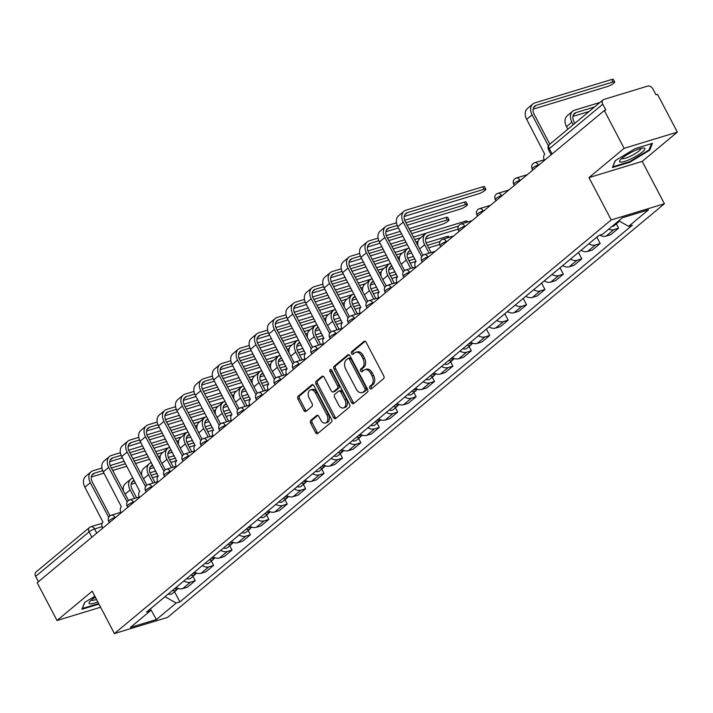 <?xml version="1.0" encoding="UTF-8"?>
<svg xmlns="http://www.w3.org/2000/svg" width="713" height="713" viewBox="0 0 713 713"><rect width="100%" height="100%" fill="white"/><g stroke="black" fill="none" stroke-linecap="round" stroke-linejoin="round"><path stroke-width="1.07" d="M369.753 388.309A1.506 1.007 -106.9 0 0 371.001 389.066A1.506 1.007 -106.9 0 0 371.25 388.933L383.558 378.692A2.148 1.444 -106.9 0 0 383.737 375.858L366.125 342.311A2.148 1.444 -106.9 0 0 364.343 341.224A2.148 1.444 -106.9 0 0 363.986 341.42L351.678 351.661A1.506 1.007 -106.9 0 0 351.554 353.639A1.506 1.007 -106.9 0 0 352.801 354.406A1.506 1.007 -106.9 0 0 353.051 354.272L354.646 352.944A6.88 4.617 -106.9 0 1 355.769 352.329A6.88 4.617 -106.9 0 1 361.482 355.823L362.953 358.621A6.88 4.617 -106.9 0 1 362.373 367.667L360.778 368.995A1.506 1.007 -106.9 0 0 360.653 370.974A1.506 1.007 -106.9 0 0 361.901 371.74A1.506 1.007 -106.9 0 0 362.151 371.607L363.746 370.279A6.88 4.617 -106.9 0 1 364.869 369.664A6.88 4.617 -106.9 0 1 370.582 373.157L372.043 375.947A6.88 4.617 -106.9 0 1 371.473 385.002L369.878 386.321A1.506 1.007 -106.9 0 0 369.753 388.309M364.869 369.664L366.42 369.191A6.88 4.617 -106.9 0 1 372.133 372.685L373.603 375.475A6.88 4.617 -106.9 0 1 373.024 384.53L371.428 385.849A1.506 1.007 -106.9 0 0 371.304 387.836A1.506 1.007 -106.9 0 0 371.829 388.451M365.118 341.295L353.229 351.188A1.506 1.007 -106.9 0 0 353.104 353.167A1.506 1.007 -106.9 0 0 353.63 353.791M355.769 352.329L357.32 351.857A6.88 4.617 -106.9 0 1 363.033 355.35L364.503 358.149A6.88 4.617 -106.9 0 1 363.924 367.195L362.329 368.523A1.506 1.007 -106.9 0 0 362.204 370.502A1.506 1.007 -106.9 0 0 362.73 371.116M310.815 420.376A2.148 1.444 -106.9 0 0 310.627 423.201L315.574 432.613A2.148 1.444 -106.9 0 0 317.356 433.709A2.148 1.444 -106.9 0 0 317.713 433.513L331.376 422.132A2.148 1.444 -106.9 0 0 331.554 419.306L313.943 385.76A2.148 1.444 -106.9 0 0 312.16 384.672A2.148 1.444 -106.9 0 0 311.813 384.86L298.141 396.241A2.148 1.444 -106.9 0 0 297.963 399.066L303.925 410.438A2.148 1.444 -106.9 0 0 305.717 411.526A2.148 1.444 -106.9 0 0 306.064 411.339L311.92 406.463A2.148 1.444 -106.9 0 0 312.098 403.638L309.139 398.006A5.749 3.859 -106.9 0 1 310.556 389.922A5.749 3.859 -106.9 0 1 315.333 392.845L326.928 414.921A5.749 3.859 -106.9 0 1 325.502 423.005A5.749 3.859 -106.9 0 1 320.725 420.082L318.8 416.401A2.148 1.444 -106.9 0 0 317.009 415.314A2.148 1.444 -106.9 0 0 316.661 415.501L310.815 420.376L312.365 419.904A2.148 1.444 -106.9 0 0 312.187 422.729L317.125 432.14A2.148 1.444 -106.9 0 0 318.132 433.165M588.974 177.599L642.19 161.388L677.35 132.11L624.133 148.322L588.974 177.599L611.201 219.934L114.419 633.572L92.191 591.229L57.022 620.506L37.192 582.726L604.294 110.542L605.845 110.069L602.761 104.178L549.304 148.687A4.376 0.882 152.3 0 0 548.529 149.775L551.158 154.783M624.133 148.322L604.294 110.542M351.598 402.622A2.148 1.444 -106.9 0 0 353.381 403.71A2.148 1.444 -106.9 0 0 353.728 403.522L367.4 392.141A2.148 1.444 -106.9 0 0 367.578 389.316L349.967 355.769A2.148 1.444 -106.9 0 0 348.185 354.673A2.148 1.444 -106.9 0 0 347.828 354.869L334.165 366.25A2.148 1.444 -106.9 0 0 333.987 369.076L351.598 402.622L353.149 402.15A2.148 1.444 -106.9 0 0 354.147 403.175M349.388 407.141L335.716 418.513A2.148 1.444 -106.9 0 1 335.368 418.709A2.148 1.444 -106.9 0 1 333.586 417.622L315.975 384.075A2.148 1.444 -106.9 0 1 316.153 381.25L322 376.375A2.148 1.444 -106.9 0 1 322.356 376.188A2.148 1.444 -106.9 0 1 324.139 377.275L331.278 390.876A2.148 1.444 -106.9 0 0 333.06 391.972A2.148 1.444 -106.9 0 0 333.417 391.776L337.294 388.549A2.148 1.444 -106.9 0 0 337.481 385.715L330.039 371.553A1.506 1.007 -106.9 0 1 330.413 369.441A1.506 1.007 -106.9 0 1 331.661 370.207L349.566 404.307A2.148 1.444 -106.9 0 1 349.388 407.141M677.35 132.11L657.511 94.33L655.96 94.802L652.876 88.92A4.376 3.119 50.2 0 0 647.778 86.068L603.866 99.437A4.376 3.119 50.2 0 0 603.064 99.873A4.376 3.119 50.2 0 0 602.761 104.178M642.19 161.388L664.418 203.731L167.635 617.36L114.419 633.572M57.022 620.506L100.595 607.244M38.44 581.683L35.65 576.371A4.376 3.119 -129.8 0 1 35.953 572.058L89.401 527.558A4.376 3.119 50.2 0 0 89.107 531.862L35.65 576.371M599.767 235.13A10.071 7.175 50.2 0 0 606.068 236.11L613.857 229.622A10.071 7.175 -129.8 0 1 608.688 229.194M613.857 229.622L618.59 228.178L616.326 223.873M606.068 236.11L610.8 234.666L618.59 228.178M596.834 237.135L600.186 243.507L595.453 244.951A10.071 7.175 -129.8 0 1 588.831 243.801M581.05 250.281A10.071 7.175 50.2 0 0 587.664 251.431L592.396 249.996L600.186 243.507M578.43 252.464L581.772 258.837L577.04 260.281A10.071 7.175 -129.8 0 1 570.427 259.131M562.637 265.61A10.071 7.175 50.2 0 0 569.25 266.76L573.983 265.316L581.772 258.837M560.017 267.794L563.368 274.166L558.635 275.601A10.071 7.175 -129.8 0 1 552.022 274.452M544.233 280.94A10.071 7.175 50.2 0 0 550.846 282.09L555.579 280.646L563.368 274.166M541.613 283.114L544.955 289.487L540.222 290.931A10.071 7.175 -129.8 0 1 533.609 289.781M525.82 296.269A10.071 7.175 50.2 0 0 532.442 297.419L537.174 295.975L544.955 289.487M523.208 298.444L526.55 304.816L521.818 306.26A10.071 7.175 -129.8 0 1 515.205 305.111M507.415 311.59A10.071 7.175 50.2 0 0 514.028 312.74L518.761 311.305L526.55 304.816M504.795 313.773L508.146 320.146L503.414 321.581A10.071 7.175 -129.8 0 1 496.792 320.431M489.011 326.919A10.071 7.175 50.2 0 0 495.624 328.069L500.357 326.625L508.146 320.146M486.391 329.103L489.733 335.475L485 336.91A10.071 7.175 -129.8 0 1 478.387 335.761M470.598 342.249A10.071 7.175 50.2 0 0 477.211 343.399L481.943 341.955L489.733 335.475M469.065 346.491L471.329 350.796L466.596 352.24A10.071 7.175 -129.8 0 1 459.983 351.09M452.194 357.57A10.071 7.175 50.2 0 0 458.807 358.719L463.539 357.284L471.329 350.796M450.652 361.812L452.915 366.125L448.183 367.569A10.071 7.175 -129.8 0 1 441.57 366.42M433.78 372.899A10.071 7.175 50.2 0 0 440.393 374.049L445.126 372.614L452.915 366.125M432.247 377.141L434.511 381.455L429.779 382.89A10.071 7.175 -129.8 0 1 423.166 381.74M415.376 388.228A10.071 7.175 50.2 0 0 421.989 389.378L426.722 387.934L434.511 381.455M413.843 392.471L416.098 396.776L411.365 398.219A10.071 7.175 -129.8 0 1 404.752 397.07M396.963 403.558A10.071 7.175 50.2 0 0 403.585 404.708L408.317 403.264L416.098 396.776M395.43 407.791L397.694 412.105L392.961 413.549A10.071 7.175 -129.8 0 1 386.348 412.399M378.558 418.879A10.071 7.175 50.2 0 0 385.172 420.028L389.904 418.593L397.694 412.105M377.025 423.121L379.289 427.435L374.557 428.878A10.071 7.175 -129.8 0 1 367.935 427.72M360.154 434.208A10.071 7.175 50.2 0 0 366.767 435.358L371.5 433.914L379.289 427.435M358.612 438.45L360.876 442.764L356.144 444.199A10.071 7.175 -129.8 0 1 349.53 443.049M341.741 449.538A10.071 7.175 50.2 0 0 348.354 450.687L353.087 449.243L360.876 442.764M340.208 453.78L342.472 458.085L337.739 459.529A10.071 7.175 -129.8 0 1 331.126 458.379M323.337 464.858A10.071 7.175 50.2 0 0 329.95 466.017L334.682 464.573L342.472 458.085M321.795 469.101L324.059 473.414L319.326 474.858A10.071 7.175 -129.8 0 1 312.713 473.708M304.923 480.188A10.071 7.175 50.2 0 0 311.545 481.337L316.278 479.902L324.059 473.414M303.39 484.43L305.654 488.744L300.922 490.179A10.071 7.175 -129.8 0 1 294.309 489.029M286.519 495.517A10.071 7.175 50.2 0 0 293.132 496.667L297.865 495.223L305.654 488.744M284.986 499.76L287.25 504.064L282.517 505.508A10.071 7.175 -129.8 0 1 275.895 504.358M268.115 510.847A10.071 7.175 50.2 0 0 274.728 511.996L279.46 510.553L287.25 504.064M266.573 515.089L268.837 519.394L264.104 520.838A10.071 7.175 -129.8 0 1 257.491 519.688M249.702 526.167A10.071 7.175 50.2 0 0 256.315 527.317L261.047 525.882L268.837 519.394M248.169 530.41L250.432 534.723L245.7 536.167A10.071 7.175 -129.8 0 1 239.087 535.008M231.297 541.497A10.071 7.175 50.2 0 0 237.91 542.646L242.643 541.203L250.432 534.723M229.755 545.739L232.019 550.053L227.287 551.488A10.071 7.175 -129.8 0 1 220.673 550.338M212.884 556.826A10.071 7.175 50.2 0 0 219.497 557.976L224.23 556.532L232.019 550.053M211.351 561.069L213.615 565.373L208.882 566.817A10.071 7.175 -129.8 0 1 202.269 565.667M194.48 572.156A10.071 7.175 50.2 0 0 201.093 573.305L205.825 571.862L213.615 565.373M192.947 576.389L195.202 580.703L190.469 582.147A10.071 7.175 -129.8 0 1 183.856 580.997M176.066 587.476A10.071 7.175 50.2 0 0 182.688 588.626L187.421 587.191L195.202 580.703M164.97 596.719L176.245 603.029L156.414 619.535L130.354 627.467L150.176 610.961L146.53 612.075L598.947 235.388L602.592 234.274L622.413 217.768L648.482 209.827L628.652 226.333L618.768 220.798M176.245 603.029L179.89 601.915L632.297 225.228L628.652 226.333M611.201 219.934L664.418 203.731M629.713 162.297L649.739 150.185L652.484 143.331L635.194 148.598L615.167 160.71L612.422 167.555L629.713 162.297L629.427 161.753M94.838 596.273L84.633 602.44L81.888 609.294L98.947 604.098M174.533 591.719L179.89 601.915M150.176 610.961L150.737 608.572M150.577 609.25L156.414 619.535M649.276 149.293L649.739 150.185M348.96 354.744L335.716 365.778A2.148 1.444 -106.9 0 0 335.538 368.603L353.149 402.15M364.753 390.59A1.506 1.007 -106.9 0 0 364.878 388.612L349.423 359.165A1.506 1.007 -106.9 0 0 348.176 358.407A1.506 1.007 -106.9 0 0 347.926 358.541L346.251 359.94A6.88 4.617 -106.9 0 0 345.671 368.986L356.242 389.111A6.88 4.617 -106.9 0 0 361.946 392.605A6.88 4.617 -106.9 0 0 363.077 391.99L366.304 390.118A1.506 1.007 -106.9 0 0 366.429 388.139L364.878 388.612M349.477 358.069A1.506 1.007 -106.9 0 1 349.726 357.935A1.506 1.007 -106.9 0 1 350.974 358.692L366.429 388.139M361.946 392.605L363.496 392.132A6.88 4.617 -106.9 0 0 364.628 391.517L363.077 391.99M366.304 390.118L364.628 391.517M323.132 376.25L317.704 380.769A2.148 1.444 -106.9 0 0 317.526 383.603L335.137 417.15A2.148 1.444 -106.9 0 0 336.135 418.166M334.219 391.535A2.148 1.444 -106.9 0 0 334.62 391.499A2.148 1.444 -106.9 0 0 334.967 391.303L338.844 388.077A2.148 1.444 -106.9 0 0 339.031 385.243L331.59 371.081L330.039 371.553M331.367 369.789A1.506 1.007 -106.9 0 0 331.59 371.081M338.693 404.993A5.749 3.859 -106.9 0 0 343.461 407.916A5.749 3.859 -106.9 0 0 344.887 399.833L340.805 392.052A2.148 1.444 -106.9 0 0 339.023 390.965A2.148 1.444 -106.9 0 0 338.666 391.152L334.789 394.387A2.148 1.444 -106.9 0 0 334.611 397.212L338.693 404.993M343.461 407.916L345.012 407.444A5.749 3.859 -106.9 0 0 346.438 399.36L344.887 399.833M339.023 390.965L340.573 390.492A2.148 1.444 -106.9 0 1 342.356 391.58L346.438 399.36M317.793 415.385L312.365 419.904M325.502 423.005L327.053 422.533A5.749 3.859 -106.9 0 0 328.479 414.449L326.928 414.921M310.556 389.922L312.107 389.45A5.749 3.859 -106.9 0 1 316.884 392.373L328.479 414.449M312.945 384.735L299.692 395.768A2.148 1.444 -106.9 0 0 299.513 398.594L305.485 409.966A2.148 1.444 -106.9 0 0 306.483 410.991M616.21 222.928A5.472 3.904 50.2 0 0 618.278 222.242A5.472 3.904 50.2 0 0 619.08 221.173M611.959 226.467A5.472 3.904 50.2 0 0 614.027 225.78L618.278 222.242M573.261 124.677L571.915 122.11A11.06 7.879 -129.8 0 1 572.673 111.228A11.06 7.879 -129.8 0 1 574.714 110.132L599.972 102.44M567.833 129.205L566.487 126.629A11.06 7.879 -129.8 0 1 567.245 115.747L572.673 111.228M618.216 221.262A5.472 3.904 50.2 0 0 619.312 221.101M594.553 106.959L576.006 112.601A8.208 5.856 50.2 0 0 574.491 113.412A8.208 5.856 50.2 0 0 573.929 121.495L574.892 123.322M589.125 111.478L572.904 116.415M548.422 145.924L532.112 114.846A11.06 7.879 -129.8 0 1 532.869 103.964A11.06 7.879 -129.8 0 1 534.91 102.877L611.638 79.508A5.036 1.016 -27.7 0 1 613.376 79.428L614.677 81.897A5.036 1.016 152.3 0 0 612.93 81.977L536.212 105.346A8.208 5.856 50.2 0 0 534.697 106.157A8.208 5.856 50.2 0 0 534.126 114.24L549.848 144.178M533.101 109.16L607.503 86.496A5.036 1.016 152.3 0 0 612.414 84.134A5.036 1.016 152.3 0 0 614.677 81.897M544.527 160.3L544.384 160.024A4.376 2.941 -106.9 0 1 544.75 154.258L526.684 119.374A11.06 7.879 -129.8 0 1 527.442 108.483L532.869 103.964M633.848 151.067A14.233 2.87 152.3 0 0 620.007 160.336A14.233 2.87 152.3 0 0 630.649 159.061A14.233 2.87 152.3 0 0 642.609 151.762A14.233 2.87 152.3 0 0 643.545 147.983A14.233 2.87 152.3 0 0 633.848 151.067M621.843 158.411A10.775 2.175 152.3 0 0 630.132 156.361A10.775 2.175 152.3 0 0 640.916 148.402M651.548 143.616L648.999 149.962L629.597 161.699L612.841 166.806L615.319 160.612M95.319 597.2A14.233 2.87 152.3 0 0 89.473 602.075A14.233 2.87 152.3 0 0 97.752 601.834M91.317 600.141A10.775 2.175 152.3 0 0 96.478 599.401M98.661 603.555L82.316 608.537L84.794 602.342M429.083 253.177L424.645 244.728A11.06 7.879 -129.8 0 1 425.411 233.837A11.06 7.879 -129.8 0 1 427.452 232.75L465.384 221.199A5.036 1.016 -27.7 0 1 467.131 221.119L467.594 222.001M467.122 345.137A5.472 3.904 50.2 0 0 471.017 344.86A5.472 3.904 50.2 0 0 471.819 343.782M462.88 348.675A5.472 3.904 50.2 0 0 466.765 348.399L471.017 344.86M469.127 343.47A5.472 3.904 50.2 0 0 472.915 343.274M458.468 226.164L428.745 235.219A8.208 5.856 50.2 0 0 427.23 236.03A8.208 5.856 50.2 0 0 426.668 244.113L431.098 252.562M458.094 229.149L425.634 239.033M417.934 245.646A11.06 7.879 -129.8 0 1 419.984 238.365L425.411 233.837M426.116 242.875L446.98 236.52A5.036 1.016 -27.7 0 1 448.718 236.44L449.19 237.331M448.718 360.466A5.472 3.904 50.2 0 0 452.603 360.19A5.472 3.904 50.2 0 0 453.406 359.111M444.466 364.004A5.472 3.904 50.2 0 0 448.361 363.728L452.603 360.19M410.679 268.498L406.241 260.049A11.06 7.879 -129.8 0 1 406.998 249.167A11.06 7.879 -129.8 0 1 409.039 248.079L409.066 248.071M450.723 358.799A5.472 3.904 50.2 0 0 454.502 358.603M410.367 250.539L410.34 250.548A8.208 5.856 50.2 0 0 408.825 251.359A8.208 5.856 50.2 0 0 408.255 259.434L412.693 267.883M439.68 244.47L428.629 247.839M411.659 253.008L407.23 254.363M440.064 241.493L427.328 245.37M399.53 260.976A11.06 7.879 -129.8 0 1 401.571 253.685L406.998 249.167M430.304 375.796A5.472 3.904 50.2 0 0 434.199 375.519A5.472 3.904 50.2 0 0 435.001 374.441M426.062 379.334A5.472 3.904 50.2 0 0 429.948 379.058L434.199 375.519M392.266 283.827L387.836 275.378A11.06 7.879 -129.8 0 1 388.594 264.496A11.06 7.879 -129.8 0 1 390.635 263.4L390.662 263.4M432.319 374.12A5.472 3.904 50.2 0 0 436.098 373.933M391.954 265.869L391.927 265.869A8.208 5.856 50.2 0 0 390.412 266.68A8.208 5.856 50.2 0 0 389.851 274.763L394.289 283.213M421.722 256.698A4.376 2.941 -106.9 0 0 421.668 256.733L403.255 222.135A11.06 7.879 -129.8 0 1 404.013 211.253L398.585 215.781A11.06 7.879 -129.8 0 0 397.827 226.663L416.071 261.404L410.216 263.168M393.255 268.338L388.817 269.683M414.761 258.917L408.923 260.7M407.711 258.204L413.469 256.448M381.116 276.305A11.06 7.879 -129.8 0 1 383.166 269.015L388.594 264.496M411.9 391.116A5.472 3.904 50.2 0 0 415.786 390.84A5.472 3.904 50.2 0 0 416.588 389.77M407.649 394.654A5.472 3.904 50.2 0 0 411.544 394.378L415.786 390.84M373.862 299.157L369.423 290.708A11.06 7.879 -129.8 0 1 370.181 279.826A11.06 7.879 -129.8 0 1 372.222 278.73L372.248 278.721M413.905 389.45A5.472 3.904 50.2 0 0 417.684 389.262M373.55 281.189L373.523 281.198A8.208 5.856 50.2 0 0 372.008 282.009A8.208 5.856 50.2 0 0 371.437 290.093L375.876 298.542M397.649 276.715L391.811 278.498M374.842 283.667L370.412 285.013M396.357 274.247L390.51 276.029M389.298 273.534L395.055 271.778M362.712 291.626A11.06 7.879 -129.8 0 1 364.753 284.344L370.181 279.826M393.496 406.446A5.472 3.904 50.2 0 0 397.382 406.169A5.472 3.904 50.2 0 0 398.184 405.091M389.245 409.984A5.472 3.904 50.2 0 0 393.13 409.708L397.382 406.169M355.448 314.486L351.019 306.029A11.06 7.879 -129.8 0 1 351.776 295.146A11.06 7.879 -129.8 0 1 353.817 294.059L353.844 294.05M395.501 404.779A5.472 3.904 50.2 0 0 399.28 404.583M352.525 298.676L355.11 296.528A8.208 5.856 50.2 0 0 353.595 297.339A8.208 5.856 50.2 0 0 353.033 305.414L357.471 313.872M379.245 292.045L373.398 293.827M356.438 298.988L351.999 300.342M377.943 289.576L372.106 291.35M370.894 288.854L376.651 287.107M344.308 306.955A11.06 7.879 -129.8 0 1 346.349 299.665L351.776 295.146M375.083 421.775A5.472 3.904 50.2 0 0 378.977 421.499A5.472 3.904 50.2 0 0 379.779 420.42M370.84 425.313A5.472 3.904 50.2 0 0 374.726 425.037L378.977 421.499M337.044 329.807L332.606 321.358A11.06 7.879 -129.8 0 1 333.372 310.476A11.06 7.879 -129.8 0 1 335.413 309.389L335.431 309.38M377.088 420.109A5.472 3.904 50.2 0 0 380.876 419.912M334.121 314.005L336.705 311.857A8.208 5.856 50.2 0 0 335.19 312.659A8.208 5.856 50.2 0 0 334.629 320.743L339.058 329.192M366.5 302.677A4.376 2.941 -106.9 0 0 366.446 302.713L348.033 268.124A11.06 7.879 -129.8 0 1 348.791 257.241L343.363 261.76A11.06 7.879 -129.8 0 0 342.605 272.642L360.84 307.383L354.994 309.148M338.024 314.317L333.595 315.663M359.539 304.897L353.693 306.679M352.48 304.184L358.247 302.428M325.894 322.285A11.06 7.879 -129.8 0 1 327.944 314.994L333.372 310.476M356.678 437.105A5.472 3.904 50.2 0 0 360.564 436.828A5.472 3.904 50.2 0 0 361.366 435.75M352.427 440.634A5.472 3.904 50.2 0 0 356.322 440.358L360.564 436.828M318.64 345.137L314.201 336.688A11.06 7.879 -129.8 0 1 314.959 325.805A11.06 7.879 -129.8 0 1 317 324.709L317.027 324.7M358.684 435.429A5.472 3.904 50.2 0 0 362.462 435.242M315.707 329.335L318.301 327.178A8.208 5.856 50.2 0 0 316.786 327.989A8.208 5.856 50.2 0 0 316.216 336.073L320.654 344.522M342.427 322.695L336.581 324.477M319.62 329.647L315.191 330.992M341.135 320.226L335.288 322.009M334.076 319.513L339.834 317.757M307.49 337.614A11.06 7.879 -129.8 0 1 309.531 330.324L314.959 325.805M338.265 452.425A5.472 3.904 50.2 0 0 342.16 452.149A5.472 3.904 50.2 0 0 342.962 451.071M334.023 455.964A5.472 3.904 50.2 0 0 337.909 455.687L342.16 452.149M300.226 360.466L295.788 352.017A11.06 7.879 -129.8 0 1 296.555 341.135A11.06 7.879 -129.8 0 1 298.595 340.039L298.622 340.03M340.27 450.759A5.472 3.904 50.2 0 0 344.058 450.563M297.303 344.664L299.888 342.507A8.208 5.856 50.2 0 0 298.373 343.318A8.208 5.856 50.2 0 0 297.811 351.402L302.241 359.851M324.023 338.024L318.176 339.807M301.216 344.967L296.777 346.322M322.722 335.556L316.875 337.329M315.663 334.843L321.429 333.087M289.077 352.935A11.06 7.879 -129.8 0 1 291.127 345.653L296.555 341.135M319.861 467.755A5.472 3.904 50.2 0 0 323.747 467.478A5.472 3.904 50.2 0 0 324.549 466.4M315.609 471.293A5.472 3.904 50.2 0 0 319.504 471.017L323.747 467.478M281.822 375.787L277.384 367.338A11.06 7.879 -129.8 0 1 278.141 356.455A11.06 7.879 -129.8 0 1 280.182 355.368L280.209 355.359M321.866 466.088A5.472 3.904 50.2 0 0 325.645 465.892M278.89 359.985L281.483 357.837A8.208 5.856 50.2 0 0 279.968 358.648A8.208 5.856 50.2 0 0 279.398 366.723L283.836 375.172M305.61 353.354L299.772 355.127M282.803 360.297L278.373 361.651M304.317 350.876L298.471 352.659M297.259 350.163L303.016 348.416M270.673 368.264A11.06 7.879 -129.8 0 1 272.714 360.974L278.141 356.455M301.456 483.084A5.472 3.904 50.2 0 0 305.342 482.808A5.472 3.904 50.2 0 0 306.144 481.73M297.205 486.623A5.472 3.904 50.2 0 0 301.091 486.346L305.342 482.808M263.409 391.116L258.979 382.667A11.06 7.879 -129.8 0 1 259.737 371.785A11.06 7.879 -129.8 0 1 261.778 370.689L261.805 370.689M303.462 481.409A5.472 3.904 50.2 0 0 307.241 481.222M263.097 373.157L263.07 373.157A8.208 5.856 50.2 0 0 261.555 373.969A8.208 5.856 50.2 0 0 260.994 382.052L265.432 390.501M287.205 368.674L281.359 370.457M264.398 375.626L259.96 376.972M285.904 366.206L280.066 367.988M278.854 365.493L284.612 363.737M252.268 383.594A11.06 7.879 -129.8 0 1 254.309 376.304L259.737 371.785M283.043 498.414A5.472 3.904 50.2 0 0 286.938 498.129A5.472 3.904 50.2 0 0 287.731 497.059M278.792 501.943A5.472 3.904 50.2 0 0 282.687 501.667L286.938 498.129M245.005 406.446L240.566 397.997A11.06 7.879 -129.8 0 1 241.333 387.114A11.06 7.879 -129.8 0 1 243.365 386.018L243.391 386.009M285.048 496.738A5.472 3.904 50.2 0 0 288.836 496.551M244.693 388.478L244.666 388.487A8.208 5.856 50.2 0 0 243.151 389.298A8.208 5.856 50.2 0 0 242.58 397.382L247.019 405.831M268.792 384.004L262.954 385.786M245.985 390.956L241.555 392.302M267.5 381.535L261.653 383.318M260.441 380.822L266.199 379.066M233.855 398.915A11.06 7.879 -129.8 0 1 235.896 391.633L241.333 387.114M264.639 513.734A5.472 3.904 50.2 0 0 268.525 513.458A5.472 3.904 50.2 0 0 269.327 512.38M260.388 517.273A5.472 3.904 50.2 0 0 264.282 516.996L268.525 513.458M226.6 421.775L222.162 413.317A11.06 7.879 -129.8 0 1 222.919 402.435A11.06 7.879 -129.8 0 1 224.96 401.348L224.987 401.339M266.644 512.068A5.472 3.904 50.2 0 0 270.423 511.872M226.279 403.808L226.253 403.816A8.208 5.856 50.2 0 0 224.738 404.627A8.208 5.856 50.2 0 0 224.176 412.711L228.615 421.16M256.047 394.637A4.376 2.941 -106.9 0 0 256.003 394.681L237.581 360.083A11.06 7.879 -129.8 0 1 238.347 349.201L232.91 353.719A11.06 7.879 -129.8 0 0 232.153 364.601L250.397 399.342L244.541 401.116M227.581 406.276L223.151 407.631M249.087 396.865L243.249 398.638M242.037 396.152L247.794 394.396M215.451 414.244A11.06 7.879 -129.8 0 1 217.492 406.954L222.919 402.435M246.226 529.064A5.472 3.904 50.2 0 0 250.12 528.788A5.472 3.904 50.2 0 0 250.923 527.709M241.983 532.602A5.472 3.904 50.2 0 0 245.869 532.326L250.12 528.788M208.187 437.096L203.749 428.647A11.06 7.879 -129.8 0 1 204.515 417.765A11.06 7.879 -129.8 0 1 206.556 416.677L206.583 416.668M248.231 527.397A5.472 3.904 50.2 0 0 252.019 527.201M207.875 419.137L207.848 419.146A8.208 5.856 50.2 0 0 206.333 419.957A8.208 5.856 50.2 0 0 205.772 428.032L210.201 436.481M237.643 409.966A4.376 2.941 -106.9 0 0 237.589 410.002L219.176 375.412A11.06 7.879 -129.8 0 1 219.934 364.53L214.506 369.049A11.06 7.879 -129.8 0 0 213.748 379.931L231.983 414.672L226.137 416.437M209.167 421.606L204.738 422.952M230.682 412.185L224.836 413.968M223.624 411.472L229.39 409.717M197.038 429.574A11.06 7.879 -129.8 0 1 199.087 422.283L204.515 417.765M227.821 544.393A5.472 3.904 50.2 0 0 231.707 544.117A5.472 3.904 50.2 0 0 232.509 543.039M223.57 547.932A5.472 3.904 50.2 0 0 227.465 547.646L231.707 544.117M189.783 452.425L185.344 443.976A11.06 7.879 -129.8 0 1 186.102 433.094A11.06 7.879 -129.8 0 1 188.143 431.998L188.17 431.998M229.827 542.718A5.472 3.904 50.2 0 0 233.606 542.531M189.462 434.458L189.444 434.467A8.208 5.856 50.2 0 0 187.929 435.278A8.208 5.856 50.2 0 0 187.359 443.361L191.797 451.81M219.23 425.296A4.376 2.941 -106.9 0 0 219.185 425.331L200.763 390.733A11.06 7.879 -129.8 0 1 201.529 379.851L196.102 384.369A11.06 7.879 -129.8 0 0 195.335 395.26L213.579 430.001L207.733 431.766M190.763 436.935L186.334 438.281M212.278 427.515L206.431 429.297M205.219 426.802L210.977 425.046M178.633 444.903A11.06 7.879 -129.8 0 1 180.674 437.613L186.102 433.094M404.013 211.253A11.06 7.879 -129.8 0 1 406.054 210.166L482.781 186.797A5.036 1.016 -27.7 0 1 484.519 186.717L485.82 189.186A5.036 1.016 152.3 0 0 484.074 189.266L407.355 212.634A8.208 5.856 50.2 0 0 405.84 213.445A8.208 5.856 50.2 0 0 405.269 221.529L422.987 255.272M404.244 216.449L478.646 193.784A5.036 1.016 152.3 0 0 483.557 191.423A5.036 1.016 152.3 0 0 485.82 189.186M416.071 261.404L415.893 261.546A4.376 2.941 -106.9 0 0 415.527 267.313L415.67 267.598M404.726 220.29L464.368 202.127A5.036 1.016 -27.7 0 1 466.115 202.046L467.407 204.515A5.036 1.016 152.3 0 0 465.669 204.595L405.938 222.786M407.23 225.255L460.241 209.114A5.036 1.016 152.3 0 0 465.152 206.752A5.036 1.016 152.3 0 0 467.407 204.515M403.317 272.027A4.376 2.941 -106.9 0 0 403.264 272.063L384.851 237.465A11.06 7.879 -129.8 0 1 385.608 226.582A11.06 7.879 -129.8 0 1 387.649 225.495L396.49 222.795M397.257 225.433L388.941 227.964A8.208 5.856 50.2 0 0 387.426 228.775A8.208 5.856 50.2 0 0 386.865 236.85L404.583 270.601M397.266 282.918L397.114 282.642A4.376 2.941 -106.9 0 1 397.48 276.876L379.414 241.983A11.06 7.879 -129.8 0 1 380.181 231.101L385.608 226.582M398.487 227.919L385.831 231.778M409.039 228.704L445.964 217.456A5.036 1.016 -27.7 0 1 447.702 217.376L449.003 219.845A5.036 1.016 152.3 0 0 447.256 219.925L410.331 231.164M411.633 233.641L441.828 224.443A5.036 1.016 152.3 0 0 446.748 222.082A5.036 1.016 152.3 0 0 449.003 219.845M384.904 287.348A4.376 2.941 -106.9 0 0 384.86 287.392L366.437 252.794A11.06 7.879 -129.8 0 1 367.195 241.912A11.06 7.879 -129.8 0 1 369.236 240.816L378.086 238.124M378.844 240.753L370.537 243.285A8.208 5.856 50.2 0 0 369.022 244.096A8.208 5.856 50.2 0 0 368.452 252.179L386.17 285.931M378.853 298.248L378.71 297.963A4.376 2.941 -106.9 0 1 379.075 292.205L361.01 257.313A11.06 7.879 -129.8 0 1 361.767 246.431L367.195 241.912M386.312 235.62L400.296 231.36M402.89 236.297L388.826 240.584M380.082 243.249L367.427 247.099M401.588 233.828L387.524 238.115M360.439 256.083L352.124 258.614A8.208 5.856 50.2 0 0 350.609 259.425A8.208 5.856 50.2 0 0 350.047 267.509L367.765 301.251M360.84 307.383L360.662 307.535A4.376 2.941 -106.9 0 0 360.297 313.292L360.448 313.577M348.791 257.241A11.06 7.879 -129.8 0 1 350.832 256.145L359.682 253.454M367.908 250.949L381.892 246.689M390.626 244.024L404.699 239.746M413.442 237.081L426.641 233.062M418.05 241.404L416.036 242.019M407.292 244.684L393.219 248.962M384.476 251.627L370.412 255.914M361.669 258.578L349.014 262.429M420.759 237.714L414.734 239.55M405.991 242.215L391.927 246.493M383.184 249.158L369.12 253.445M348.087 318.007A4.376 2.941 -106.9 0 0 348.042 318.043L329.62 283.444A11.06 7.879 -129.8 0 1 330.386 272.562A11.06 7.879 -129.8 0 1 332.427 271.475L341.269 268.783M342.026 271.412L333.72 273.944A8.208 5.856 50.2 0 0 332.205 274.755A8.208 5.856 50.2 0 0 331.643 282.829L349.361 316.581M342.035 328.898L341.892 328.622A4.376 2.941 -106.9 0 1 342.258 322.855L324.192 287.963A11.06 7.879 -129.8 0 1 324.959 277.081L330.386 272.562M349.495 266.27L363.478 262.019M372.222 259.354L386.286 255.067M395.029 252.411L408.237 248.382M399.645 256.733L397.622 257.348M388.879 260.013L374.815 264.291M366.072 266.956L352.008 271.243M343.265 273.899L330.609 277.758M402.346 253.044L396.33 254.88M387.587 257.536L373.514 261.823M364.771 264.487L350.707 268.765M329.682 333.327A4.376 2.941 -106.9 0 0 329.629 333.372L311.216 298.774A11.06 7.879 -129.8 0 1 311.973 287.892A11.06 7.879 -129.8 0 1 314.014 286.804L322.864 284.104M323.622 286.742L315.315 289.273A8.208 5.856 50.2 0 0 313.8 290.075A8.208 5.856 50.2 0 0 313.23 298.159L330.948 331.91M323.631 344.227L323.479 343.951A4.376 2.941 -106.9 0 1 323.854 338.185L305.788 303.292A11.06 7.879 -129.8 0 1 306.545 292.41L311.973 287.892M331.09 281.599L345.074 277.339M353.817 274.683L367.881 270.396M376.624 267.731L389.824 263.712M381.232 272.063L379.218 272.678M370.475 275.334L356.411 279.621M347.668 282.286L333.595 286.564M324.861 289.228L312.205 293.079M383.942 268.364L377.917 270.2M369.174 272.865L355.11 277.152M346.366 279.808L332.303 284.095M311.269 348.657A4.376 2.941 -106.9 0 0 311.224 348.702L292.802 314.103A11.06 7.879 -129.8 0 1 293.569 303.221A11.06 7.879 -129.8 0 1 295.61 302.125L304.451 299.433M305.217 302.062L296.902 304.594A8.208 5.856 50.2 0 0 295.387 305.405A8.208 5.856 50.2 0 0 294.826 313.488L312.544 347.24M305.226 359.557L305.075 359.272A4.376 2.941 -106.9 0 1 305.44 353.514L287.375 318.622A11.06 7.879 -129.8 0 1 288.141 307.74L293.569 303.221M312.686 296.929L326.661 292.669M335.404 290.004L349.468 285.726M358.211 283.061L371.42 279.041M362.828 287.384L360.805 287.999M352.062 290.663L337.998 294.95M329.254 297.606L315.191 301.893M306.447 304.558L293.792 308.408M365.537 283.694L359.512 285.53M350.769 288.195L336.705 292.473M327.962 295.137L313.889 299.424M292.865 363.986A4.376 2.941 -106.9 0 0 292.82 364.022L274.398 329.433A11.06 7.879 -129.8 0 1 275.156 318.542A11.06 7.879 -129.8 0 1 277.197 317.454L286.047 314.763M286.804 317.392L278.498 319.923A8.208 5.856 50.2 0 0 276.983 320.734A8.208 5.856 50.2 0 0 276.412 328.818L294.13 362.56M286.813 374.886L286.671 374.601A4.376 2.941 -106.9 0 1 287.036 368.835L268.97 333.951A11.06 7.879 -129.8 0 1 269.728 323.069L275.156 318.542M294.273 312.258L308.257 307.998M317 305.333L331.064 301.046M339.807 298.391L353.015 294.371M344.415 302.713L342.4 303.328M333.657 305.993L319.593 310.271M310.85 312.936L296.786 317.223M288.043 319.879L275.387 323.738M347.124 299.023L341.099 300.859M332.356 303.515L318.292 307.802M309.549 310.467L295.485 314.745M274.46 379.316A4.376 2.941 -106.9 0 0 274.407 379.352L255.994 344.753A11.06 7.879 -129.8 0 1 256.751 333.871A11.06 7.879 -129.8 0 1 258.792 332.784L267.642 330.083M268.4 332.721L260.085 335.253A8.208 5.856 50.2 0 0 258.569 336.064A8.208 5.856 50.2 0 0 258.008 344.138L275.726 377.89M268.409 390.207L268.257 389.931A4.376 2.941 -106.9 0 1 268.623 384.164L250.566 349.272A11.06 7.879 -129.8 0 1 251.324 338.39L256.751 333.871M275.869 327.579L289.843 323.328M298.587 320.663L312.659 316.376M321.394 313.711L334.602 309.692M326.01 318.043L323.987 318.658M315.253 321.313L301.18 325.6M292.437 328.265L278.373 332.543M269.63 335.208L256.974 339.067M328.72 314.353L322.695 316.18M313.952 318.845L299.888 323.132M291.145 325.796L277.081 330.074M249.987 348.042L241.68 350.573A8.208 5.856 50.2 0 0 240.165 351.384A8.208 5.856 50.2 0 0 239.595 359.468L257.322 393.219M250.397 399.342L250.218 399.494A4.376 2.941 -106.9 0 0 249.853 405.251L249.996 405.537M238.347 349.201A11.06 7.879 -129.8 0 1 240.379 348.104L249.229 345.413M257.455 342.908L271.439 338.648M280.182 335.992L294.246 331.705M302.989 329.041L316.198 325.021M307.597 333.363L305.583 333.978M296.84 336.643L282.776 340.93M274.033 343.595L259.969 347.873M251.226 350.538L238.57 354.388M310.307 329.673L304.282 331.509M295.547 334.174L281.475 338.452M272.731 341.117L258.667 345.404M231.582 363.372L223.267 365.903A8.208 5.856 50.2 0 0 221.752 366.714A8.208 5.856 50.2 0 0 221.19 374.797L238.908 408.54M231.983 414.672L231.814 414.823A4.376 2.941 -106.9 0 0 231.44 420.581L231.591 420.866M219.934 364.53A11.06 7.879 -129.8 0 1 221.975 363.434L230.825 360.742M239.051 358.238L253.035 353.978M261.778 351.313L275.842 347.035M284.585 344.37L297.784 340.351M289.193 348.693L287.179 349.308M278.435 351.972L264.363 356.259M255.628 358.915L241.555 363.202M232.812 365.867L220.165 369.717M291.902 345.003L285.877 346.839M277.134 349.504L263.07 353.782M254.327 356.447L240.263 360.733M213.169 378.701L204.863 381.232A8.208 5.856 50.2 0 0 203.348 382.043A8.208 5.856 50.2 0 0 202.786 390.118L220.504 423.87M213.579 430.001L213.401 430.144A4.376 2.941 -106.9 0 0 213.035 435.91L213.187 436.187M201.529 379.851A11.06 7.879 -129.8 0 1 203.57 378.763L212.412 376.072M220.638 373.559L234.622 369.307M243.365 366.642L257.429 362.356M266.172 359.7L279.38 355.671M270.788 364.022L268.765 364.637M260.022 367.302L245.958 371.58M237.215 374.245L223.151 378.532M214.408 381.188L201.752 385.047M273.489 360.332L267.473 362.168M258.73 364.824L244.657 369.111M235.923 371.776L221.85 376.054M200.825 440.616A4.376 2.941 -106.9 0 0 200.772 440.661L182.359 406.062A11.06 7.879 -129.8 0 1 183.116 395.18A11.06 7.879 -129.8 0 1 185.157 394.093L194.007 391.392M194.765 394.031L186.458 396.562A8.208 5.856 50.2 0 0 184.943 397.364A8.208 5.856 50.2 0 0 184.373 405.447L202.091 439.199M194.774 451.516L194.631 451.24A4.376 2.941 -106.9 0 1 194.997 445.473L176.931 410.581A11.06 7.879 -129.8 0 1 177.689 399.699L183.116 395.18M202.234 388.888L216.217 384.628M224.96 381.972L239.024 377.685M247.767 375.02L260.976 371.001M252.375 379.352L250.361 379.967M241.618 382.623L227.554 386.909M218.811 389.574L204.747 393.852M196.004 396.517L183.348 400.367M255.085 375.653L249.06 377.489M240.317 380.154L226.253 384.441M217.51 387.097L203.446 391.384M182.421 455.946A4.376 2.941 -106.9 0 0 182.368 455.99L163.945 421.392A11.06 7.879 -129.8 0 1 164.712 410.51A11.06 7.879 -129.8 0 1 166.753 409.414L175.594 406.722M176.361 409.351L168.045 411.882A8.208 5.856 50.2 0 0 166.53 412.693A8.208 5.856 50.2 0 0 165.969 420.777L183.687 454.529M176.369 466.846L176.218 466.56A4.376 2.941 -106.9 0 1 176.583 460.803L158.518 425.911A11.06 7.879 -129.8 0 1 159.284 415.028L164.712 410.51M183.829 404.218L197.804 399.957M206.547 397.293L220.611 393.015M229.354 390.35L242.563 386.33M233.971 394.672L231.948 395.287M223.205 397.952L209.141 402.239M200.398 404.895L186.334 409.182M177.59 411.847L164.935 415.697M236.68 390.982L230.656 392.818M221.912 395.483L207.848 399.761M199.105 402.426L185.041 406.713M164.008 471.275A4.376 2.941 -106.9 0 0 163.963 471.311L145.541 436.721A11.06 7.879 -129.8 0 1 146.299 425.839A11.06 7.879 -129.8 0 1 148.34 424.743L157.19 422.051M157.947 424.681L149.641 427.212A8.208 5.856 50.2 0 0 148.126 428.023A8.208 5.856 50.2 0 0 147.555 436.106L165.273 469.849M157.956 482.175L157.814 481.89A4.376 2.941 -106.9 0 1 158.179 476.132L140.113 441.24A11.06 7.879 -129.8 0 1 140.871 430.358L146.299 425.839M165.416 419.547L179.4 415.287M188.143 412.622L202.207 408.344M210.95 405.679L224.158 401.66M215.558 410.002L213.543 410.617M204.8 413.282L190.736 417.56M181.993 420.224L167.929 424.511M159.186 427.167L146.53 431.026M218.267 406.312L212.242 408.148M203.499 410.804L189.435 415.091M180.692 417.756L166.628 422.034M209.408 559.714A5.472 3.904 50.2 0 0 213.303 559.438A5.472 3.904 50.2 0 0 214.105 558.359M205.166 563.252A5.472 3.904 50.2 0 0 209.052 562.976L213.303 559.438M171.37 467.755L166.931 459.306A11.06 7.879 -129.8 0 1 167.698 448.424A11.06 7.879 -129.8 0 1 169.739 447.327L169.765 447.318M211.413 558.047A5.472 3.904 50.2 0 0 215.201 557.86M171.058 449.787L171.031 449.796A8.208 5.856 50.2 0 0 169.516 450.607A8.208 5.856 50.2 0 0 168.954 458.691L173.393 467.14M195.166 445.313L189.319 447.096M172.359 452.256L167.92 453.611M193.865 442.844L188.027 444.618M186.815 442.131L192.572 440.376M160.22 460.224A11.06 7.879 -129.8 0 1 162.27 452.942L167.698 448.424M145.604 486.605A4.376 2.941 -106.9 0 0 145.55 486.64L127.137 452.042A11.06 7.879 -129.8 0 1 127.894 441.16A11.06 7.879 -129.8 0 1 129.935 440.073L138.785 437.372M139.543 440.01L131.228 442.541A8.208 5.856 50.2 0 0 129.713 443.352A8.208 5.856 50.2 0 0 129.151 451.427L146.869 485.179M139.552 497.496L139.4 497.219A4.376 2.941 -106.9 0 1 139.766 491.453L121.709 456.561A11.06 7.879 -129.8 0 1 122.467 445.678L127.894 441.16M147.012 434.868L160.986 430.616M169.73 427.952L183.802 423.665M192.546 421.009L205.745 416.98M197.153 425.331L195.139 425.946M186.396 428.602L172.323 432.889M163.58 435.554L149.516 439.832M140.773 442.497L128.117 446.356M199.863 421.641L193.838 423.469M185.095 426.133L171.031 430.42M162.288 433.085L148.224 437.363M191.004 575.043A5.472 3.904 50.2 0 0 194.89 574.767A5.472 3.904 50.2 0 0 195.692 573.689M186.753 578.582A5.472 3.904 50.2 0 0 190.647 578.305L194.89 574.767M152.965 483.075L148.527 474.626A11.06 7.879 -129.8 0 1 149.284 463.744A11.06 7.879 -129.8 0 1 151.325 462.657L151.352 462.648M193.009 573.377A5.472 3.904 50.2 0 0 196.788 573.181M152.653 465.117L152.627 465.126A8.208 5.856 50.2 0 0 151.111 465.937A8.208 5.856 50.2 0 0 150.541 474.011L154.979 482.469M176.753 460.643L170.915 462.416M153.946 467.585L149.516 468.94M175.46 458.174L169.614 459.947M168.402 457.452L174.159 455.705M141.816 475.553A11.06 7.879 -129.8 0 1 143.857 468.263L149.284 463.744M127.19 501.925A4.376 2.941 -106.9 0 0 127.146 501.97L108.724 467.371A11.06 7.879 -129.8 0 1 109.49 456.489A11.06 7.879 -129.8 0 1 111.531 455.402L120.372 452.702M121.13 455.331L112.823 457.862A8.208 5.856 50.2 0 0 111.308 458.673A8.208 5.856 50.2 0 0 110.747 466.757L128.465 500.508M121.139 512.825L120.996 512.549A4.376 2.941 -106.9 0 1 121.362 506.783L103.296 471.89A11.06 7.879 -129.8 0 1 104.062 461.008L109.49 456.489M128.598 450.197L142.582 445.937M151.325 443.281L165.389 438.994M174.132 436.329L187.341 432.31M178.749 440.661L176.726 441.267M167.983 443.932L153.919 448.219M145.176 450.883L131.112 455.161M122.369 457.826L109.713 461.676M181.45 436.962L175.434 438.798M166.69 441.463L152.618 445.75M143.874 448.406L129.811 452.693M172.599 590.373A5.472 3.904 50.2 0 0 176.485 590.097A5.472 3.904 50.2 0 0 177.287 589.018M168.348 593.911A5.472 3.904 50.2 0 0 172.234 593.635L176.485 590.097M134.552 498.405L130.123 489.956A11.06 7.879 -129.8 0 1 130.88 479.074A11.06 7.879 -129.8 0 1 132.921 477.986L132.948 477.977M174.605 588.697A5.472 3.904 50.2 0 0 178.384 588.51M131.629 482.603L134.213 480.446A8.208 5.856 50.2 0 0 132.698 481.257A8.208 5.856 50.2 0 0 132.137 489.341L136.575 497.79M158.348 475.972L152.502 477.746M135.541 482.915L131.103 484.261M157.047 473.494L151.209 475.277M149.997 472.781L155.755 471.026M123.411 490.883A11.06 7.879 -129.8 0 1 125.452 483.592L130.88 479.074M108.786 517.255A4.376 2.941 -106.9 0 0 108.733 517.299L90.319 482.701A11.06 7.879 -129.8 0 1 91.077 471.819A11.06 7.879 -129.8 0 1 93.118 470.723L101.968 468.031M102.725 470.66L94.419 473.191A8.208 5.856 50.2 0 0 92.904 474.002A8.208 5.856 50.2 0 0 92.333 482.086L110.052 515.829M102.734 528.155L102.583 527.87A4.376 2.941 -106.9 0 1 102.957 522.112L84.892 487.22A11.06 7.879 -129.8 0 1 85.649 476.337L91.077 471.819M110.194 465.527L124.178 461.266M132.921 458.602L146.985 454.324M155.728 451.659L168.928 447.639M160.336 455.981L158.322 456.596M149.578 459.261L135.515 463.548M126.771 466.204L112.699 470.491M103.964 473.156L91.309 477.006M163.045 452.292L157.02 454.128M148.277 456.792L134.213 461.07M125.47 463.735L111.406 468.022M102.102 526.657L94.571 528.957A4.376 0.882 152.3 0 0 89.107 531.862L91.897 537.174M96.763 533.128L94.571 528.957A4.376 2.941 73.1 0 0 90.934 526.729A4.376 4.376 0 0 0 89.401 527.558A4.376 3.119 50.2 0 1 90.212 527.121A4.376 2.941 73.1 0 1 90.934 526.729L102.137 523.315M201.093 573.305L208.882 566.817M219.497 557.976L227.287 551.488M237.91 542.646L245.7 536.167M256.315 527.317L264.104 520.838M274.728 511.996L282.517 505.508M293.132 496.667L300.922 490.179M311.545 481.337L319.326 474.858M329.95 466.017L337.739 459.529M348.354 450.687L356.144 444.199M366.767 435.358L374.557 428.878M385.172 420.028L392.961 413.549M403.585 404.708L411.365 398.219M421.989 389.378L429.779 382.89M440.393 374.049L448.183 367.569M458.807 358.719L466.596 352.24M477.211 343.399L485 336.91M495.624 328.069L503.414 321.581M514.028 312.74L521.818 306.26M532.442 297.419L540.222 290.931M550.846 282.09L558.635 275.601M569.25 266.76L577.04 260.281M587.664 251.431L595.453 244.951M182.688 588.626L190.469 582.147M115.996 517.112L114.971 517.424A4.376 0.882 152.3 0 0 110.693 519.474A4.376 0.882 152.3 0 0 108.733 521.426L109.365 522.629M115.167 517.798L114.971 517.424A4.376 2.941 73.1 0 0 111.335 515.196A4.376 4.376 0 0 0 108.733 521.426M134.409 501.783L133.376 502.095A4.376 0.882 152.3 0 0 129.106 504.153A4.376 0.882 152.3 0 0 127.137 506.096L127.779 507.308M133.572 502.478L133.376 502.095A4.376 2.941 73.1 0 0 129.739 499.875A4.376 4.376 0 0 0 127.137 506.096M152.814 486.453L151.789 486.765A4.376 0.882 152.3 0 0 147.511 488.824A4.376 0.882 152.3 0 0 145.55 490.767L146.183 491.979M151.985 487.148L151.789 486.765A4.376 2.941 73.1 0 0 148.152 484.546A4.376 4.376 0 0 0 145.55 490.767M171.218 471.133L170.193 471.445A4.376 0.882 152.3 0 0 165.915 473.494A4.376 0.882 152.3 0 0 163.954 475.446L164.587 476.649M170.389 471.819L170.193 471.445A4.376 2.941 73.1 0 0 166.557 469.216A4.376 4.376 0 0 0 163.954 475.446M189.631 455.803L188.597 456.115A4.376 0.882 152.3 0 0 184.328 458.165A4.376 0.882 152.3 0 0 182.368 460.117L183 461.32M188.802 456.489L188.597 456.115A4.376 2.941 73.1 0 0 184.961 453.896A4.376 4.376 0 0 0 182.368 460.117M208.036 440.474L207.011 440.786A4.376 0.882 152.3 0 0 202.733 442.844A4.376 0.882 152.3 0 0 200.772 444.787L201.405 445.999M207.207 441.169L207.011 440.786A4.376 2.941 73.1 0 0 203.374 438.566A4.376 4.376 0 0 0 200.772 444.787M226.449 425.144L225.415 425.465A4.376 0.882 152.3 0 0 221.146 427.515A4.376 0.882 152.3 0 0 219.176 429.458L219.818 430.67M225.611 425.839L225.415 425.465A4.376 2.941 73.1 0 0 221.779 423.237A4.376 4.376 0 0 0 219.176 429.458M244.853 409.823L243.828 410.135A4.376 0.882 152.3 0 0 239.55 412.185A4.376 0.882 152.3 0 0 237.589 414.137L238.222 415.34M244.024 410.51L243.828 410.135A4.376 2.941 73.1 0 0 240.192 407.907A4.376 4.376 0 0 0 237.589 414.137M263.266 394.494L262.232 394.806A4.376 0.882 152.3 0 0 257.963 396.865A4.376 0.882 152.3 0 0 255.994 398.808L256.627 400.02M262.429 395.189L262.232 394.806A4.376 2.941 73.1 0 0 258.596 392.587A4.376 4.376 0 0 0 255.994 398.808M281.671 379.164L280.637 379.476A4.376 0.882 152.3 0 0 276.368 381.535A4.376 0.882 152.3 0 0 274.407 383.478L275.04 384.69M280.842 379.86L280.637 379.476A4.376 2.941 73.1 0 0 277.009 377.257A4.376 4.376 0 0 0 274.407 383.478M300.075 363.844L299.05 364.156A4.376 0.882 152.3 0 0 294.772 366.206A4.376 0.882 152.3 0 0 292.811 368.158L293.444 369.361M299.246 364.53L299.05 364.156A4.376 2.941 73.1 0 0 295.414 361.928A4.376 4.376 0 0 0 292.811 368.158M318.488 348.514L317.454 348.826A4.376 0.882 152.3 0 0 313.185 350.876A4.376 0.882 152.3 0 0 311.224 352.828L311.857 354.031M317.659 349.201L317.454 348.826A4.376 2.941 73.1 0 0 313.818 346.598A4.376 4.376 0 0 0 311.224 352.828M336.892 333.185L335.868 333.497A4.376 0.882 152.3 0 0 331.59 335.556A4.376 0.882 152.3 0 0 329.629 337.499L330.262 338.711M336.064 333.88L335.868 333.497A4.376 2.941 73.1 0 0 332.231 331.278A4.376 4.376 0 0 0 329.629 337.499M355.306 317.855L354.272 318.176A4.376 0.882 152.3 0 0 350.003 320.226A4.376 0.882 152.3 0 0 348.033 322.169L348.675 323.381M354.468 318.551L354.272 318.176A4.376 2.941 73.1 0 0 350.636 315.948A4.376 4.376 0 0 0 348.033 322.169M373.71 302.535L372.685 302.847A4.376 0.882 152.3 0 0 368.407 304.897A4.376 0.882 152.3 0 0 366.446 306.848L367.079 308.052M372.881 303.221L372.685 302.847A4.376 2.941 73.1 0 0 369.049 300.619A4.376 4.376 0 0 0 366.446 306.848M392.114 287.205L391.089 287.517A4.376 0.882 152.3 0 0 386.811 289.576A4.376 0.882 152.3 0 0 384.851 291.519L385.483 292.722M391.285 287.9L391.089 287.517A4.376 2.941 73.1 0 0 387.453 285.298A4.376 4.376 0 0 0 384.851 291.519M410.528 271.876L409.494 272.188A4.376 0.882 152.3 0 0 405.225 274.247A4.376 0.882 152.3 0 0 403.264 276.189L403.897 277.402M409.699 272.571L409.494 272.188A4.376 2.941 73.1 0 0 405.857 269.969A4.376 4.376 0 0 0 403.264 276.189M428.932 256.546L427.907 256.867A4.376 0.882 152.3 0 0 423.629 258.917A4.376 0.882 152.3 0 0 421.668 260.86L422.301 262.072M428.103 257.241L427.907 256.867A4.376 2.941 73.1 0 0 424.271 254.639A4.376 4.376 0 0 0 421.668 260.86M447.345 241.226L446.311 241.538A4.376 0.882 152.3 0 0 442.042 243.588A4.376 0.882 152.3 0 0 440.073 245.539L440.714 246.743M446.516 241.912L446.311 241.538A4.376 2.941 73.1 0 0 442.675 239.31A4.376 4.376 0 0 0 440.073 245.539M465.749 225.896L464.724 226.208A4.376 0.882 152.3 0 0 460.446 228.267A4.376 0.882 152.3 0 0 458.486 230.21L459.119 231.422M464.921 226.591L464.724 226.208A4.376 2.941 73.1 0 0 461.088 223.989A4.376 4.376 0 0 0 458.486 230.21M484.163 210.567L483.129 210.879A4.376 0.882 152.3 0 0 478.86 212.937A4.376 0.882 152.3 0 0 476.89 214.88L477.523 216.092M483.325 211.262L483.129 210.879A4.376 2.941 73.1 0 0 479.493 208.659A4.376 4.376 0 0 0 476.89 214.88M502.567 195.246L501.533 195.558A4.376 0.882 152.3 0 0 497.264 197.608A4.376 0.882 152.3 0 0 495.303 199.56L495.936 200.763M501.738 195.932L501.533 195.558A4.376 2.941 73.1 0 0 497.906 193.33A4.376 4.376 0 0 0 495.303 199.56M520.971 179.917L519.946 180.229A4.376 0.882 152.3 0 0 515.668 182.278A4.376 0.882 152.3 0 0 513.708 184.23L514.34 185.433M520.142 180.603L519.946 180.229A4.376 2.941 73.1 0 0 516.31 178.009A4.376 4.376 0 0 0 513.708 184.23M539.385 164.587L538.351 164.899A4.376 0.882 152.3 0 0 534.082 166.958A4.376 0.882 152.3 0 0 532.121 168.901L532.754 170.113M538.556 165.282L538.351 164.899A4.376 2.941 73.1 0 0 534.714 162.68A4.376 4.376 0 0 0 532.121 168.901M534.001 163.072A4.376 2.941 73.1 0 1 534.714 162.68L544.26 159.774M515.588 178.393A4.376 2.941 73.1 0 1 516.31 178.009L527.281 174.667M497.184 193.722A4.376 2.941 73.1 0 1 497.906 193.33L508.877 189.988M478.78 209.052A4.376 2.941 73.1 0 1 479.493 208.659L490.464 205.317M460.366 224.381A4.376 2.941 73.1 0 1 461.088 223.989L472.059 220.647M441.962 239.702A4.376 2.941 73.1 0 1 442.675 239.31L453.646 235.967M423.549 255.031A4.376 2.941 73.1 0 1 424.271 254.639L435.242 251.297M405.144 270.361A4.376 2.941 73.1 0 1 405.857 269.969L415.403 267.063M386.74 285.69A4.376 2.941 73.1 0 1 387.453 285.298L396.989 282.393M368.327 301.011A4.376 2.941 73.1 0 1 369.049 300.619L378.585 297.713M349.923 316.34A4.376 2.941 73.1 0 1 350.636 315.948L360.172 313.043M331.509 331.67A4.376 2.941 73.1 0 1 332.231 331.278L341.768 328.372M313.105 346.99A4.376 2.941 73.1 0 1 313.818 346.598L323.363 343.702M294.692 362.32A4.376 2.941 73.1 0 1 295.414 361.928L304.95 359.022M276.288 377.649A4.376 2.941 73.1 0 1 277.009 377.257L286.546 374.352M257.883 392.979A4.376 2.941 73.1 0 1 258.596 392.587L268.133 389.681M239.47 408.299A4.376 2.941 73.1 0 1 240.192 407.907L249.728 405.002M221.066 423.629A4.376 2.941 73.1 0 1 221.779 423.237L231.315 420.331M202.652 438.958A4.376 2.941 73.1 0 1 203.374 438.566L212.911 435.661M184.248 454.279A4.376 2.941 73.1 0 1 184.961 453.896L194.506 450.99M165.835 469.609A4.376 2.941 73.1 0 1 166.557 469.216L176.093 466.311M147.431 484.938A4.376 2.941 73.1 0 1 148.152 484.546L157.689 481.64M129.026 500.268A4.376 2.941 73.1 0 1 129.739 499.875L139.276 496.97M110.613 515.588A4.376 2.941 73.1 0 1 111.335 515.196L120.871 512.29M552.094 153.999L549.304 148.687A4.376 3.119 50.2 0 1 549.607 144.374A4.376 4.376 0 0 0 548.529 149.775M373.024 384.53L371.473 385.002M373.603 375.475L372.043 375.947M372.133 372.685L370.582 373.157M362.329 368.523L360.778 368.995M363.924 367.195L362.373 367.667M364.503 358.149L362.953 358.621M363.033 355.35L361.482 355.823M353.229 351.188L351.678 351.661M364.735 341.188L363.986 341.42M371.428 385.849L369.878 386.321M335.538 368.603L333.987 369.076M335.716 365.778L334.165 366.25M348.586 354.637L347.828 354.869M350.974 358.692L349.423 359.165M335.137 417.15L333.586 417.622M317.526 383.603L315.975 384.075M317.704 380.769L316.153 381.25M322.757 376.143L322 376.375M334.967 391.303L333.417 391.776M338.844 388.077L337.294 388.549M339.031 385.243L337.481 385.715M342.356 391.58L340.805 392.052M317.41 415.278L316.661 415.501M316.884 392.373L315.333 392.845M305.485 409.966L303.925 410.438M299.513 398.594L297.963 399.066M299.692 395.768L298.141 396.241M312.561 384.637L311.813 384.86M317.125 432.14L315.574 432.613M312.187 422.729L310.627 423.201M571.915 122.11L566.487 126.629M576.006 112.601L573.421 114.757M612.93 81.977L611.638 79.508M526.684 119.374L532.112 114.846M533.618 107.503L536.212 105.346M466.052 222.474L465.384 221.199M424.645 244.728L419.636 248.89M428.745 235.219L426.16 237.376M447.648 237.803L446.98 236.52M406.241 260.049L401.232 264.22M410.34 250.548L407.747 252.696M387.836 275.378L382.828 279.549M391.927 265.869L389.343 268.026M369.423 290.708L364.414 294.879M373.523 281.198L370.938 283.355M351.019 306.029L346.01 310.2M332.606 321.358L327.597 325.529M314.201 336.688L309.192 340.859M295.788 352.017L290.788 356.179M277.384 367.338L272.375 371.509M258.979 382.667L253.971 386.838M263.07 373.157L260.486 375.314M240.566 397.997L235.557 402.168M244.666 388.487L242.081 390.644M222.162 413.317L217.153 417.488M226.253 403.816L223.668 405.973M203.749 428.647L198.74 432.818M207.848 419.146L205.264 421.294M185.344 443.976L180.336 448.147M189.444 434.467L186.851 436.623M484.074 189.266L482.781 186.797M397.827 226.663L403.255 222.135M404.761 214.791L407.355 212.634M465.669 204.595L464.368 202.127M379.414 241.983L384.851 237.465M386.357 230.112L388.941 227.964M447.256 219.925L445.964 217.456M361.01 257.313L366.437 252.794M367.953 245.441L370.537 243.285M342.605 272.642L348.033 268.124M349.539 260.771L352.124 258.614M324.192 287.963L329.62 283.444M331.135 276.091L333.72 273.944M305.788 303.292L311.216 298.774M312.722 291.421L315.315 289.273M287.375 318.622L292.802 314.103M294.317 306.75L296.902 304.594M268.97 333.951L274.398 329.433M275.904 322.08L278.498 319.923M250.566 349.272L255.994 344.753M257.5 337.401L260.085 335.253M232.153 364.601L237.581 360.083M239.096 352.73L241.68 350.573M213.748 379.931L219.176 375.412M220.682 368.06L223.267 365.903M195.335 395.26L200.763 390.733M202.278 383.389L204.863 381.232M176.931 410.581L182.359 406.062M183.865 398.71L186.458 396.562M158.518 425.911L163.945 421.392M165.461 414.039L168.045 411.882M140.113 441.24L145.541 436.721M147.056 429.369L149.641 427.212M166.931 459.306L161.931 463.468M171.031 449.796L168.446 451.953M121.709 456.561L127.137 452.042M128.643 444.689L131.228 442.541M148.527 474.626L143.518 478.797M152.627 465.126L150.042 467.273M103.296 471.89L108.724 467.371M110.239 460.019L112.823 457.862M130.123 489.956L125.114 494.127M84.892 487.22L90.319 482.701M91.825 475.348L94.419 473.191M549.607 144.374L603.064 99.873M349.726 357.935L348.176 358.407M334.62 391.499L333.06 391.972"/></g></svg>
